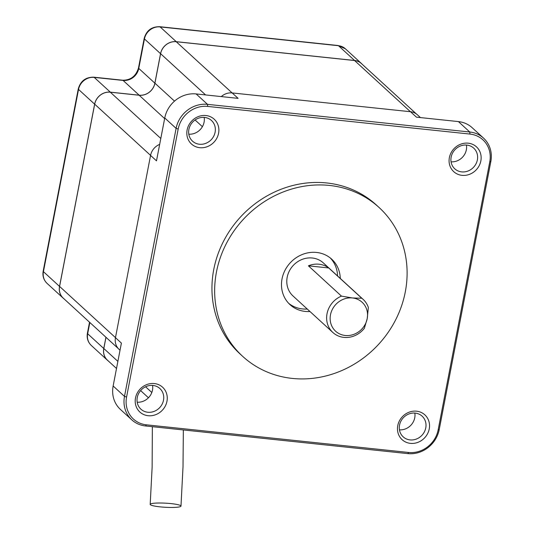 <?xml version="1.0" encoding="UTF-8"?>
<svg xmlns="http://www.w3.org/2000/svg" width="534" height="534" viewBox="0 0 534 534"><rect width="100%" height="100%" fill="white"/><g stroke="black" fill="none" stroke-linecap="round" stroke-linejoin="round"><path stroke-width="0.8" d="M341.46 296.116L352.46 297.959L361.772 298.252A22.435 20.459 -47.5 0 1 363.16 299.407A22.435 20.459 -47.5 0 1 368.36 307.504L367.205 318.658L364.362 328.263A22.435 20.459 -47.5 0 1 332.849 332.482A22.435 20.459 -47.5 0 1 341.46 296.116L308.405 265.825L328.724 267.968A22.435 20.459 132.5 0 0 308.405 265.825M361.772 298.252L328.724 267.968M367.205 318.658A19.631 17.902 -47.5 0 1 345.238 335.486A19.631 17.902 -47.5 0 1 330.493 314.786A19.631 17.902 -47.5 0 1 352.46 297.959A19.631 17.902 -47.5 0 1 367.205 318.658M332.849 332.482L293.012 295.983A22.435 20.459 -47.5 0 1 301.623 259.611A22.435 20.459 -47.5 0 1 323.324 262.908L363.16 299.407M116.512 368.493L107.454 360.19A13.964 12.736 -47.5 0 1 103.823 348.515L105.986 337.294M118.301 348.582L63.212 298.099A13.964 12.736 -47.5 0 1 59.588 286.424L94.685 104.17A13.964 12.736 -47.5 0 1 110.318 92.202L139.167 95.246A14.078 12.843 132.5 0 0 154.92 83.177L160.6 53.694A13.964 12.736 -47.5 0 1 176.227 41.725L354.569 60.529A13.964 12.736 -47.5 0 1 361.431 63.579L416.527 114.062M108.295 360.957A14.018 12.789 -47.5 0 1 107.414 360.23A14.018 12.789 -47.5 0 1 103.77 348.508L105.939 337.248M64.06 298.866A14.018 12.789 -47.5 0 1 63.179 298.139A14.018 12.789 -47.5 0 1 59.534 286.418L94.631 104.17A14.018 12.789 -47.5 0 1 110.324 92.148L139.174 95.192A14.018 12.789 132.5 0 0 154.867 83.17L160.547 53.687A14.018 12.789 -47.5 0 1 176.24 41.672L354.583 60.475A14.018 12.789 -47.5 0 1 361.471 63.539A14.018 12.789 -47.5 0 1 362.279 64.354M307.25 309.032A30.845 28.135 -47.5 0 1 288.734 303.379M330.319 257.995A30.845 28.135 -47.5 0 1 337.561 275.951M309.967 311.516A30.845 28.135 -47.5 0 1 290.042 304.674A30.845 28.135 -47.5 0 1 290.142 262.922A30.845 28.135 -47.5 0 1 331.721 259.19A30.845 28.135 -47.5 0 1 340.278 278.441M137.191 402.195A14.018 12.789 132.5 0 0 152.484 390.14A14.018 12.789 132.5 0 0 152.564 385.414M120.03 350.237L119.109 349.39A14.018 12.789 -47.5 0 1 115.464 337.675L121.398 343.108L113.141 385.995A28.042 25.579 132.5 0 0 120.424 409.431L131.778 419.837A28.042 25.579 132.5 0 0 145.562 425.965L407.829 453.613A28.042 25.579 132.5 0 0 439.215 429.576L490.826 161.562A28.042 25.579 132.5 0 0 483.544 138.126A28.042 25.579 132.5 0 0 469.76 131.998L469.96 134.067L207.693 106.42A26.36 24.043 132.5 0 0 178.189 129.014L126.578 397.029A26.36 24.043 132.5 0 0 146.383 424.824L408.644 452.472A26.36 24.043 132.5 0 0 438.154 429.877L489.765 161.862A26.36 24.043 132.5 0 0 469.96 134.067M399.452 429.843A14.018 12.789 132.5 0 0 414.744 417.788A14.018 12.789 132.5 0 0 414.831 413.069M451.07 161.829A14.018 12.789 132.5 0 0 466.356 149.774A14.018 12.789 132.5 0 0 466.442 145.048M483.544 138.126L472.189 127.719A28.042 25.579 132.5 0 0 458.406 121.592L416.447 117.166L410.512 111.726A14.018 12.789 -47.5 0 1 417.401 114.79L420.452 117.587M477.376 159.866A14.018 12.789 132.5 0 0 473.731 148.152A14.018 12.789 132.5 0 0 454.834 149.847A14.018 12.789 132.5 0 0 454.788 168.824A14.018 12.789 132.5 0 0 468.138 170.967A14.018 12.789 132.5 0 0 477.376 159.866M425.765 427.888A14.018 12.789 132.5 0 0 422.12 416.166A14.018 12.789 132.5 0 0 403.223 417.862A14.018 12.789 132.5 0 0 403.177 436.839A14.018 12.789 132.5 0 0 416.527 438.988A14.018 12.789 132.5 0 0 425.765 427.888M163.497 400.233A14.018 12.789 132.5 0 0 159.86 388.518A14.018 12.789 132.5 0 0 140.956 390.214A14.018 12.789 132.5 0 0 140.916 409.191A14.018 12.789 132.5 0 0 154.266 411.334A14.018 12.789 132.5 0 0 163.497 400.233M215.109 132.218A14.018 12.789 132.5 0 0 211.471 120.497A14.018 12.789 132.5 0 0 192.567 122.193A14.018 12.789 132.5 0 0 192.527 141.17A14.018 12.789 132.5 0 0 205.877 143.319A14.018 12.789 132.5 0 0 215.109 132.218M188.802 134.174A14.018 12.789 132.5 0 0 204.095 122.119A14.018 12.789 132.5 0 0 204.175 117.4M221.276 96.587A14.018 12.789 -47.5 0 1 232.17 92.929L238.104 98.363L196.138 93.937A28.042 25.579 132.5 0 0 164.752 117.974L156.495 160.861L150.561 155.421A14.018 12.789 -47.5 0 1 159.673 144.374M166.968 401.288A16.828 15.346 132.5 0 0 146.049 384.874A16.828 15.346 132.5 0 0 140.682 412.729A16.828 15.346 132.5 0 0 166.968 401.288M429.236 428.942A16.828 15.346 132.5 0 0 408.31 412.522A16.828 15.346 132.5 0 0 402.95 440.376A16.828 15.346 132.5 0 0 429.236 428.942M480.847 160.921A16.828 15.346 132.5 0 0 459.921 144.507A16.828 15.346 132.5 0 0 454.561 172.362A16.828 15.346 132.5 0 0 480.847 160.921M218.58 133.273A16.828 15.346 132.5 0 0 197.66 116.859A16.828 15.346 132.5 0 0 192.293 144.707A16.828 15.346 132.5 0 0 218.58 133.273M242.683 356.358L239.973 353.868A100.946 92.075 -47.5 0 1 240.287 217.238A100.946 92.075 -47.5 0 1 376.37 205.023L379.087 207.506A100.946 92.075 -47.5 0 1 405.299 291.884A100.946 92.075 -47.5 0 1 338.803 371.798A100.946 92.075 -47.5 0 1 242.683 356.358A100.946 92.075 -47.5 0 1 242.997 219.721A100.946 92.075 -47.5 0 1 379.087 207.506M115.464 337.675L150.561 155.421M232.17 92.929L410.512 111.726M113.141 385.995L124.495 396.402L176.107 128.38L178.189 129.014M196.138 93.937L207.499 104.344L469.76 131.998L458.406 121.592M207.693 106.42L207.499 104.344A28.042 25.579 132.5 0 0 176.107 128.38L164.752 117.974M126.578 397.029L124.495 396.402A28.042 25.579 132.5 0 0 131.778 419.837M151.169 503.709A15.419 2.056 3.2 0 1 168.397 503.362A15.419 2.056 3.2 0 1 180.986 506.105A15.419 2.056 3.2 0 1 165.453 507.287A15.419 2.056 3.2 0 1 150.194 504.363A15.419 2.056 3.2 0 1 151.169 503.709M107.414 360.23L91.314 345.471A14.018 12.789 -47.5 0 1 87.669 333.757L89.839 322.496M91.314 345.471C87.91 342.14 86.608 338.062 87.409 333.249A5.607 1.288 -169.1 0 0 87.669 333.757L103.77 348.508M63.179 298.139L47.072 283.38A14.018 12.789 -47.5 0 1 43.434 271.666A5.607 1.288 -169.1 0 1 43.174 271.159L78.271 88.904C80.521 81.008 85.687 77.096 93.777 77.176L122.626 80.22C130.703 80.267 135.996 76.162 138.506 67.911A5.607 1.288 10.9 0 0 138.767 68.419L144.447 38.935A14.018 12.789 -47.5 0 1 160.14 26.914L338.476 45.717A14.018 12.789 -47.5 0 1 345.371 48.781L361.471 63.539M138.506 67.911L144.18 38.428C146.429 30.525 151.603 26.62 159.693 26.7L338.035 45.503A5.607 1.909 96 0 1 338.476 45.717L354.583 60.475M159.693 26.7A5.607 1.909 96 0 1 160.14 26.914L176.24 41.672M144.18 38.428A5.607 1.288 10.9 0 0 144.447 38.935L160.547 53.687M59.534 286.418L43.434 271.666L78.531 89.412A14.018 12.789 -47.5 0 1 94.224 77.397L123.074 80.434A14.018 12.789 -47.5 0 0 138.767 68.419L154.867 83.17M122.626 80.22A5.607 1.909 96 0 1 123.074 80.434L139.174 95.192M93.777 77.176A5.607 1.909 96 0 1 94.224 77.397L110.324 92.148M78.271 88.904A5.607 1.288 10.9 0 0 78.531 89.412L94.631 104.17M354.569 60.529L410.432 111.719M176.227 41.725L232.096 92.916M160.6 53.694L205.603 94.939M154.92 83.177L174.505 101.126M195.09 119.99L202.386 126.678M139.167 95.246L164.639 118.588M110.318 92.202L160.807 138.473M94.685 104.17L150.568 155.387M59.588 286.424L115.477 337.635M103.823 348.515L117.88 361.391M145.582 386.776L151.816 392.49M438.154 429.877L439.215 429.576M490.826 161.562L489.765 161.862M408.644 452.472L407.829 453.613M146.383 424.824L145.562 425.965M148.452 397.763L140.622 390.588M338.035 45.503L345.371 48.781M87.409 333.249L89.532 322.216M43.174 271.159C42.373 275.971 43.668 280.05 47.072 283.38M180.986 506.099L183.015 466.816L183.342 429.95M150.194 504.363L152.137 467.083L152.357 426.679"/></g></svg>
